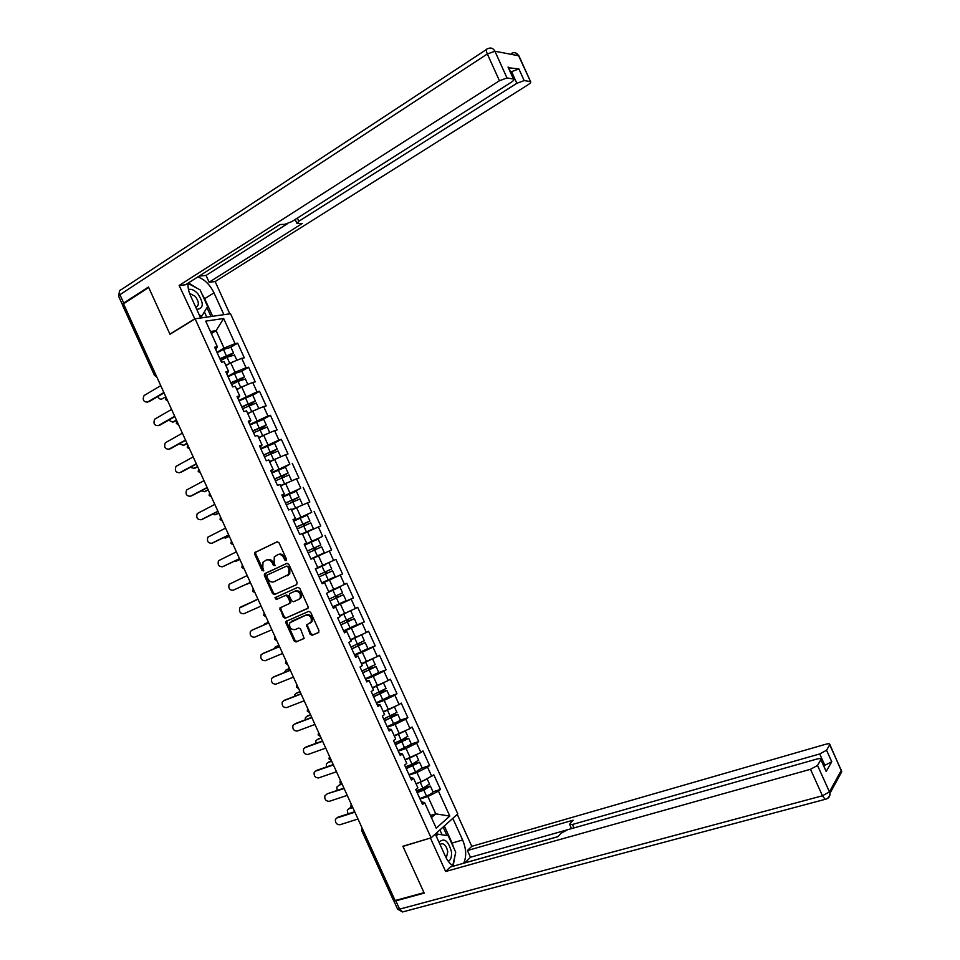 <?xml version="1.0" encoding="UTF-8"?>
<svg xmlns="http://www.w3.org/2000/svg" width="960" height="960" viewBox="0 0 960 960"><rect width="100%" height="100%" fill="white"/><g stroke="black" fill="none" stroke-linecap="round" stroke-linejoin="round"><path stroke-width="1.44" d="M286.14 560.664L286.512 559.188L279.036 542.772L277.104 541.812L254.76 552.588L254.7 554.304L262.08 570.504L263.736 570.9L262.812 567.624L262.98 562.224L266.28 560.076C268.764 559.272 270.804 560.304 272.4 563.172L273.36 565.284L275.04 565.656L274.116 562.38L274.272 556.98L277.632 554.772C280.152 553.956 282.216 554.988 283.812 557.868L284.772 559.992L286.14 560.664M310.152 634.26L312.096 635.28L318.42 632.628L318.972 630.564L310.692 612.348L308.736 611.34L285.972 621.42L285.96 622.992L294.144 640.98L296.064 641.988L304.14 638.328L300.6 629.052L298.668 628.056L294.948 629.64C290.688 629.664 288.972 627.372 289.812 622.752L305.88 615.156C310.152 615.072 311.892 617.352 311.124 621.996L306.612 624.96L310.152 634.26L311.076 633.768L313.02 634.788L318.804 632.364M402.888 846.24L424.008 892.656L395.112 900.54L123.504 303.816L148.692 287.484L169.98 334.26L195.096 318.804L431.088 837.828L402.888 846.24M296.592 584.652L297.132 582.552L288.84 564.324L286.908 563.352L264.432 573.912L264.384 575.58L272.568 593.58L274.476 594.552L296.592 584.652M299.772 588.336L308.052 606.564L308.052 608.136L285.276 618.276L283.356 617.28L279.876 607.98L289.32 603.588L289.848 601.524L287.508 596.376L285.588 595.392L276.3 599.52L274.98 597.696L297.816 587.352L299.772 588.336M195.096 318.804L230.508 313.716L457.8 813.888L431.088 837.828M433.008 791.808L440.46 789.42L433.848 774.864L421.236 781.896L415.968 783.624M440.46 789.42L438.444 791.124L449.796 816.084L436.224 828.168L424.656 802.728L422.556 804.504L415.764 789.588L417.9 787.848L413.556 778.296L411.408 780L404.628 765.084L406.788 763.416L402.444 753.864L400.272 755.496L393.48 740.568L395.676 738.984L391.332 729.42L389.124 730.98L382.344 716.052L384.564 714.528L380.208 704.964L377.976 706.464L371.184 691.524L373.44 690.072L369.096 680.508L366.828 681.936L360.036 666.984L362.316 665.604L357.972 656.04L355.668 657.396L348.876 642.444L351.192 641.136L346.836 631.56L344.508 632.844L337.704 617.892L340.056 616.644L335.7 607.068L333.348 608.292L326.544 593.328L328.92 592.152L324.564 582.576L322.176 583.716L315.372 568.752L317.784 567.648L313.428 558.072L311.004 559.152L304.2 544.176L306.636 543.144L302.28 533.556L299.82 534.564L293.016 519.588L295.5 518.628L291.132 509.04L288.648 509.976L281.832 494.988L284.34 494.1L279.984 484.5L277.464 485.376L270.648 470.388L273.192 469.56L268.824 459.96L266.268 460.764L259.452 445.776L262.032 445.02L257.664 435.42L255.084 436.152L248.256 421.152L250.872 420.468L246.504 410.856L243.888 411.516L237.06 396.516L239.7 395.904L235.332 386.292L232.68 386.88L225.864 371.88L228.528 371.328L224.16 361.728L221.484 362.244L214.656 347.232L217.356 346.752L205.716 321.144L223.644 318.492L235.068 343.632L224.028 348.072L216.936 352.26M230.892 347.16L237.66 343.176L235.068 343.632M237.66 343.176L244.308 357.816L241.74 358.32L246.024 367.752L235.02 372.24L227.892 376.344M241.788 371.124L248.592 367.224L246.024 367.752M248.592 367.224L255.24 381.864L252.708 382.44L256.992 391.86L238.836 400.416M252.768 395.292L259.512 391.272L256.992 391.86M259.512 391.272L266.172 405.912L263.664 406.536L267.936 415.968L249.768 424.476M263.448 419.1L270.444 415.308L267.936 415.968M270.444 415.308L277.092 429.936L274.608 430.644L278.892 440.064L260.712 448.536M274.092 443.16L281.364 439.332L278.892 440.064M281.364 439.332L288.012 453.96L285.564 454.728L289.836 464.148L271.644 472.584M284.472 467.34L289.836 464.148M292.272 463.356L298.92 477.984L296.508 478.812L300.78 488.232L282.576 496.62M294.096 491.88L300.78 488.232M303.192 487.368L309.828 501.984L307.452 502.884L311.724 512.292L293.496 520.644M298.512 518.868L311.724 512.292M314.1 511.368L320.736 525.984L318.384 526.956L322.656 536.364L304.416 544.668M304.536 544.92L322.656 536.364M325.008 535.368L331.644 549.972L329.316 551.004L333.588 560.412L317.76 567.6M321.888 583.104L342.54 573.96L335.904 559.356L333.588 560.412M342.54 573.96L340.248 575.052L344.52 584.46L328.68 591.636M334.032 606.252L353.436 597.936L346.8 583.332L344.52 584.46M353.436 597.936L351.168 599.1L355.44 608.496L339.612 615.66M354.636 625.92L364.332 621.9L357.696 607.308L355.44 608.496M364.332 621.9L362.1 623.124L366.372 632.52L350.532 639.672M366.984 649.152L375.216 645.852L368.58 631.272L366.372 632.52M375.216 645.852L373.02 647.148L377.28 656.544L361.44 663.684M378.408 672.78L386.1 669.804L379.476 655.224L377.28 656.544M386.1 669.804L383.928 671.172L388.2 680.556L372.36 687.696M389.52 696.528L396.984 693.744L390.36 679.164L388.2 680.556M396.984 693.744L394.836 695.172L399.108 704.556L383.268 711.684M400.416 720.108L407.856 717.672L401.232 703.104L399.108 704.556M407.856 717.672L405.744 719.172L410.016 728.556L394.176 735.672M411.264 743.976L418.728 741.6L412.104 727.032L410.016 728.556M418.728 741.6L416.652 743.16L420.912 752.544L405.072 759.648M422.172 767.988L429.6 765.516L422.976 750.96L420.912 752.544M429.6 765.516L427.548 767.148L431.808 776.52M410.268 777.48L413.556 778.296M421.236 781.896L416.976 772.5L409.176 775.092M427.548 767.148L416.976 772.5M399.252 753.264L402.444 753.864M410.316 757.872L406.044 748.464L398.292 751.14M416.652 743.16L406.044 748.464M388.248 729.036L391.332 729.42M399.384 733.824L395.112 724.428L387.408 727.188M405.744 719.172L395.112 724.428M377.22 704.808L380.208 704.964M388.464 709.776L384.18 700.38L376.512 703.236M394.836 695.172L384.18 700.38M366.204 680.568L369.096 680.508M377.52 685.728L373.248 676.32L365.616 679.26M383.928 671.172L373.248 676.32M355.176 656.316L357.972 656.04M366.588 661.656L362.304 652.248L354.708 655.284M373.02 647.148L362.304 652.248M344.148 632.052L346.836 631.56M355.644 637.584L351.36 628.176L343.812 631.296M362.1 623.124L351.36 628.176M333.12 607.788L335.7 607.068M344.688 613.512L340.416 604.092L332.892 607.308M351.168 599.1L340.416 604.092M289.32 603.588L289.92 603.288M322.08 583.512L324.564 582.576M333.744 589.416L329.46 579.996L321.984 583.308M340.248 575.052L329.46 579.996M322.788 565.32L318.504 555.9L313.488 558.192M329.316 551.004L318.504 555.9M304.308 544.428L306.636 543.144M311.832 541.212L307.548 531.792L302.556 534.144M318.384 526.956L307.548 531.792M293.268 520.128L295.5 518.628M300.864 517.104L296.58 507.672L291.612 510.096M307.452 502.884L296.58 507.672M282.216 495.828L284.34 494.1M289.908 492.984L285.612 483.54L280.68 486.024M296.508 478.812L285.612 483.54M271.152 471.516L273.192 469.56M278.928 468.852L274.644 459.408L269.736 461.952M285.564 454.728L274.644 459.408M260.1 447.192L262.032 445.02M267.96 444.708L263.664 435.264L258.78 437.868M274.608 430.644L263.664 435.264M249.036 422.856L250.872 420.468M256.98 420.564L252.684 411.12L247.836 413.784M263.664 406.536L252.684 411.12M237.972 398.508L239.7 395.904M246 396.408L241.704 386.952L236.88 389.688M252.708 382.44L241.704 386.952M226.896 374.16L228.528 371.328M235.02 372.24L230.724 362.796L225.912 365.58M241.74 358.32L230.724 362.796M123.816 304.5L155.652 374.448M154.464 375.336L122.736 305.64L123.372 304.8M215.82 349.812L217.356 346.752M224.028 348.072L216.108 330.636L210.432 331.536M211.332 333.504L216.108 330.636L223.644 318.492M394.776 899.808L393.192 899.832L361.716 830.676M431.424 817.62L435.768 813.852L427.896 796.524L420.06 799.02M430.464 815.484L435.768 813.852L449.796 816.084M421.272 801.696L424.656 802.728M438.444 791.124L427.896 796.524M286.524 560.292L284.772 557.448C283.176 554.568 281.112 553.536 278.592 554.364L277.872 554.664M266.508 559.98L267.252 559.668C269.736 558.864 271.776 559.884 273.372 562.752L275.088 565.572M277.452 541.716L255.744 552.18L255.684 553.896L263.796 570.792M287.112 563.28L265.872 573.072L265.356 575.148L273.54 593.124L275.448 594.108L296.76 584.556M287.88 566.82L286.524 566.136L267.204 575.016L266.844 576.48L267.852 578.688C269.424 581.544 271.464 582.588 273.96 581.808L288.804 574.332L288.9 569.052L287.88 566.82L288.84 566.4L286.524 566.136M288.84 566.4L289.86 568.632L289.764 573.9L273.96 581.808M307.8 608.448L285.276 618.276M281.1 607.212L280.812 609.12L284.316 616.812L286.224 617.808M290.784 602.664L288.468 595.932L286.536 594.948L276.3 599.52M276.144 597.024L277.26 599.076M298.668 599.472L300.096 598.164C300.972 593.46 299.244 591.144 294.924 591.24L289.764 593.532L289.236 595.62L291.576 600.756L293.508 601.752L298.668 599.472M298.86 599.388L301.044 597.708C301.92 593.004 300.192 590.7 295.872 590.784L294.924 591.24M289.764 593.532L295.872 590.784M307.752 624.192L307.548 626.016L311.076 633.768M310.56 622.908L312.048 621.516C312.828 616.872 311.076 614.592 306.816 614.676L305.88 615.156M291.864 621.144L306.816 614.676M287.136 620.664L286.908 622.524L295.08 640.488L297 641.496L303.96 638.58M157.896 396.516C158.892 398.808 160.296 399.612 162.108 398.904L165.804 396.756M220.02 359.052L231.564 353.892L226.716 357.408M229.188 356.232L233.532 352.968L219.864 358.68M230.952 347.292L223.476 349.44L217.164 352.74M234.492 355.068L227.016 357.252L220.704 360.54M235.128 361.008L225.768 365.256M160.752 385.644L144.06 395.556C142.32 399.792 143.472 401.976 147.492 402.096L147.516 402.096M164.052 392.904L148.872 401.796M163.872 392.508L147.492 402.096M196.716 309.36C203.7 308.58 204.048 303.348 197.76 293.64C194.376 290.04 191.28 288.684 188.472 289.572M195.732 307.2C199.344 305.628 199.176 302.004 195.24 296.328L189.552 293.364M200.256 317.136L201.804 316.176L199.2 314.832M188.172 283.476L200.1 289.884L207.648 306.504L201.804 316.176M448.38 861.42C450.9 859.86 451.92 856.596 451.416 851.628C448.26 840.564 444.132 837.456 439.032 842.328M446.268 858.072L447.768 851.796C446.88 847.164 445.032 844.428 442.2 843.612L439.98 844.416M436.572 836.892L437.244 834.036L448.236 835.764L455.736 852.252L452.748 865.716M435.504 834.552L437.244 834.036M194.844 318.96L179.148 285.444L499.44 80.736L487.344 53.976L119.94 294.696L123.744 303.06L148.476 287.004L169.908 334.104L194.412 319.02M200.652 318L190.5 295.668C188.4 290.928 187.644 286.716 188.244 283.032M201.804 293.628L204.648 298.692L213.984 292.872C209.808 284.46 204.396 279.168 197.748 276.984M213.984 292.872L223.884 314.664M229.8 313.824L215.148 281.58L209.136 282.228L302.388 223.416L297 223.536L298.788 221.304L516.84 83.316L511.572 71.652L518.904 68.952L508.644 67.764M199.068 276.132L206.052 275.436L209.136 282.228M215.148 281.58L527.796 84.936C530.268 83.304 531.204 82.2 530.568 81.636L518.616 55.764L494.916 51.228L506.988 77.952L513.744 79.044C514.416 79.632 513.492 80.772 510.984 82.44L291.744 221.652L284.76 224.316L279.996 224.556L185.532 284.76L179.148 285.444M530.256 81.54L524.172 80.592L516.84 83.316M506.988 77.952L499.44 80.736M123.744 303.06L122.472 304.764L123.216 304.896M510.672 72.24L511.572 71.652M206.052 275.436L287.544 223.668M197.544 288.516L188.412 282.924M204.648 298.692L212.64 316.284M211.02 316.512L206.976 307.62M206.772 317.124L204.396 311.892M452.808 818.364L462.624 839.976C466.32 849 466.668 856.764 463.644 863.268M435.288 834.072L445.344 856.212C447.552 860.94 450.252 864.252 453.444 866.136M394.032 900L393.696 900.636L395.844 900.852L424.212 893.112L402.96 846.396L430.788 837.924M430.488 838.188L445.632 871.5L450.264 867.036L557.796 836.748L561.06 833.22L567.624 829.716L816.612 759.12C819.528 758.364 820.992 758.46 821.028 759.408L826.176 771.48L831.756 761.748L823.908 765.792M464.76 862.956L470.484 857.268L467.424 850.536L471.792 846.336L825.528 744.3C828.396 743.544 829.836 743.616 829.872 744.516L826.548 750.216L831.756 761.748M457.26 814.368L471.792 846.336M445.632 871.5L810.492 769.296L817.512 765.432L821.028 759.408M824.94 765.504L819.72 753.948L572.424 824.496L569.532 824.292L573.096 820.2L467.424 850.536M819.72 753.948L826.548 750.216M557.904 836.64L464.736 862.884M826.044 770.532L826.32 771.132M567.012 829.908L470.484 857.268M444.324 825.96L452.1 843.06L462.624 839.976M453.168 865.98L455.088 855.168M454.02 848.496L452.1 843.06M446.964 835.56L443.1 827.064M442.116 834.804L439.896 829.932M168.624 420.168L172.68 422.112L174.012 421.788L172.824 422.076M238.944 380.892L244.452 376.992L230.808 382.764M230.952 383.076L242.484 377.916L237.54 381.6M241.872 371.292L234.432 373.56L228.108 376.824M172.68 422.112L176.388 420.012M245.4 379.068L237.984 381.36L231.648 384.612M246.6 384.948L236.724 389.34M236.856 389.652L237.72 389.208M174.012 421.788L176.544 420.348M179.4 443.784L183.24 445.32L184.56 444.96L183.528 445.236M249.684 405.108L255.372 401.016L241.752 406.824M241.872 407.112L253.404 401.94L248.412 405.744M255.372 401.016L252.684 395.088L239.052 400.884M183.24 445.32L186.972 443.256M256.308 403.056L242.592 408.684M258.036 408.888L247.668 413.424M247.788 413.688L250.368 412.392M184.56 444.96L187.104 443.556M190.224 467.364L194.232 468.384M260.52 429.276L266.292 425.028L252.684 430.884M252.792 431.124L264.312 425.952L259.692 428.712L259.32 429.864M263.676 419.28L249.984 424.956M193.8 468.516L197.556 466.5M267.204 427.044L253.524 432.744M269.424 432.828L258.612 437.496M258.708 437.724L263.652 435.276M263.676 435.264L266.568 434.04M195.096 468.12L197.664 466.752M201.096 490.908L204.936 491.508M271.428 453.396L271.788 452.244L277.2 449.04L263.628 454.944M263.712 455.136L275.22 449.952L270.552 452.616L270.264 453.96M274.572 443.256L260.928 449.004M204.348 491.7L208.128 489.732M278.1 451.02L264.468 456.792M278.04 450.888L280.728 456.804L269.556 461.556M269.64 461.736L278.508 457.752M205.644 491.28L208.224 489.936M212.016 514.416L215.628 514.62M282.372 477.48L282.636 476.1L288.108 473.04L274.56 478.98M274.62 479.136L286.128 473.94L281.412 476.508L281.232 478.02M285.468 467.232L271.86 473.052M214.908 514.872L218.7 512.964M288.996 474.984L275.4 480.828M291.672 480.912L280.488 485.616M280.548 485.76L289.68 481.776M216.18 514.428L218.772 513.12M171.564 409.416L154.692 419.172C153.072 423.384 154.236 425.544 158.208 425.652L158.388 425.604M174.852 416.628L159.588 425.316M174.684 416.268L158.208 425.652M182.376 433.176L165.324 442.788C163.812 446.964 165.012 449.1 168.936 449.184L169.248 449.1M185.64 440.328L170.292 448.824M185.496 440.028L168.936 449.184M193.188 456.924L175.968 466.392C174.54 470.532 175.764 472.644 179.64 472.716L180.108 472.584M196.428 464.028L180.984 472.32M196.308 463.764L179.64 472.716M204 480.66L186.6 489.984C185.28 494.088 186.528 496.176 190.356 496.248L190.968 496.044M207.216 487.716L191.688 495.816M207.108 487.512L190.356 496.248M214.8 504.396L197.232 513.576C196.008 517.644 197.28 519.696 201.06 519.756L201.828 519.492M217.992 511.404L202.38 519.3M217.92 511.236L201.06 519.756M223.032 537.888L226.332 537.72M293.364 501.54L293.484 499.956L299.016 497.028L285.48 503.016M285.528 503.124L297.036 497.928L292.272 500.4L292.236 502.068M291.468 509.76L298.224 506.952M296.364 491.184L282.78 497.088M225.456 538.044L229.272 536.184M299.892 498.948L286.32 504.864M300.984 505.728L291.42 509.664M226.716 537.564L229.32 536.292M225.6 528.12L207.864 537.156C206.736 541.176 208.032 543.216 211.764 543.276L212.676 542.928M228.768 535.08L213.06 542.772M228.708 534.96L211.764 543.276M234.156 561.3L237.012 560.796M304.404 525.564L304.32 523.8L309.912 521.004L296.4 527.04M296.436 527.112L307.932 521.916L303.132 524.28L303.288 526.08M302.376 533.76L311.46 529.668L302.472 533.976M302.508 534.036L313.44 528.768L302.352 533.7M307.248 515.148L293.712 521.112M235.992 561.216L239.832 559.392M310.776 522.9L297.252 528.888M237.24 560.7L239.868 559.464M236.388 551.832L218.496 560.724C217.452 564.708 218.772 566.724 222.468 566.772L223.524 566.34M255.06 552.288L255.516 553.296M239.532 558.744L223.752 566.244M239.508 558.672L222.468 566.772M245.568 584.58L250.392 582.6L246.54 584.376M315.564 549.528L315.156 547.644L320.808 544.98L307.32 551.064M307.332 551.088L318.828 545.88L313.68 548.424L314.436 550.044M310.896 558.912L324.336 552.744L310.884 558.9M318.132 539.088L304.632 545.136M324.336 552.744L321.648 546.828L308.16 552.912M247.188 575.544L229.128 584.292C228.168 588.228 229.512 590.22 233.16 590.268L250.308 582.408M264.744 573.588L265.188 574.56M250.296 582.384L233.16 590.268M254.04 600.84L257.904 599.088L253.368 601.296M335.22 576.684L332.544 570.792L326.82 573.3L325.704 571.704M324.564 572.22L325.668 573.852L330.564 571.68L319.068 576.9L332.544 570.792M325.776 564.492L315.528 569.112L325.776 564.492M329.016 563.028L331.704 568.944L318.24 575.076M335.232 576.696L321.78 582.84M257.964 599.232L239.76 607.848C238.884 611.736 240.252 613.704 243.852 613.752L261.084 606.084M240.768 606.972L257.976 599.244M265.584 623.484L263.34 625.212M346.092 600.6L343.428 594.744L337.656 597.132L336.396 595.86M335.268 596.364L336.504 597.708L341.448 595.644L329.964 600.864M328.86 592.02L337.92 587.88L328.776 591.828M328.752 591.78L339.912 586.992L328.884 592.068M342.576 592.86L329.16 599.076M268.464 622.296L264.564 623.988M343.428 594.744L329.988 600.924M346.116 600.66L332.688 606.84M268.44 622.236L265.776 623.388M252.504 629.94L250.392 631.392C249.6 635.232 250.98 637.176 254.544 637.224L271.872 629.772M286.332 621.036L286.74 621.924M252.708 629.844L268.728 622.872M251.46 630.456L268.752 622.932M275.952 646.68L273.648 648.96M356.964 624.516L354.312 618.696L348.48 620.94L347.208 619.956M346.068 620.448L347.352 621.552L352.332 619.584L340.86 624.816M339.768 615.996L345.528 613.116M348.3 611.82L339.804 616.08M353.448 616.776L340.068 623.064M279.012 645.48L275.1 647.124M354.312 618.696L340.908 624.912M357 624.6L343.596 630.84M278.964 645.372L276.288 646.5M263.028 653.46L261.024 654.924C260.304 658.728 261.708 660.648 265.236 660.696L282.648 653.448M263.376 653.28L279.492 646.512M262.152 653.928L279.54 646.62M286.32 669.864L284.088 672.636M367.836 648.432L365.196 642.636L359.304 644.748L358.08 644.016M356.916 644.508L358.188 645.384L363.216 643.524L351.744 648.756M364.32 640.692L350.964 647.052M361.548 634.8L350.712 640.092M350.652 639.96L359.58 635.736M289.56 668.652L285.624 670.248M365.196 642.636L351.804 648.9M367.884 648.54L354.492 654.816M289.5 668.496L286.812 669.588M273.552 676.98L271.656 678.444C271.008 682.2 272.424 684.108 275.916 684.156L293.424 677.124M274.044 676.716L290.244 670.14M272.832 677.388L290.316 670.296M296.7 693.048L294.936 694.476L294.6 696.264M378.696 672.324L376.08 666.564L370.116 668.544L368.988 668.028M367.812 668.532L369.024 669.216L374.088 667.452L362.628 672.684M375.18 664.596L361.872 671.028M375.24 664.716L372.552 658.812L361.62 664.08M361.548 663.912L370.452 659.808M300.108 691.812L296.148 693.372M376.08 666.564L362.712 672.876M378.756 672.468L365.4 678.792M300.024 691.62L297.312 692.676M284.088 700.5L282.288 701.952C281.712 705.672 283.14 707.556 286.596 707.604L304.188 700.788M284.712 700.14L300.996 693.768M283.512 700.848L301.092 693.972M307.08 716.232L305.412 717.636L305.172 719.856M389.556 696.216L386.952 690.48L379.956 692.028M378.732 692.532L379.848 693.036L384.96 691.368L373.5 696.612M386.04 688.488L372.768 695.004M383.196 682.98L372.528 688.068M372.432 687.852L380.544 684.264M310.644 714.972L306.672 716.484M386.952 690.48L373.608 696.84M389.628 696.384L376.296 702.756M310.536 714.732L307.824 715.764M294.612 724.02L292.92 725.46C292.404 729.132 293.856 730.992 297.264 731.052L314.964 724.452M295.368 723.552L311.736 717.372M294.192 724.296L311.856 717.624M317.46 739.416L315.888 740.796L315.804 743.412M387.18 726.72L400.5 720.3L397.824 714.396L390.972 715.98M389.676 716.52L395.832 715.284L384.372 720.528M396.9 712.368L383.664 718.956M393.708 707.208L383.436 712.044M383.316 711.792L386.28 710.58M321.192 738.132L317.196 739.584M397.824 714.396L384.504 720.804M321.06 737.844L318.324 738.84M305.148 747.54L303.552 748.956C303.096 752.58 304.56 754.428 307.932 754.488L325.728 748.104M306.024 746.964L322.488 740.976M304.86 747.732L322.62 741.276M327.84 762.588L326.364 763.944L326.484 766.932M398.076 750.66L411.36 744.204L408.684 738.312L402.084 739.896M400.668 740.472L406.692 739.188L395.244 744.444M407.748 736.248L401.148 740.28L394.548 742.908M404.172 731.448L394.332 736.02M394.188 735.72L395.304 735.264M331.716 761.268L327.708 762.684M408.684 738.312L395.388 744.756M331.572 760.944L328.824 761.904M315.696 771.048L314.184 772.428C313.776 776.016 315.252 777.84 318.6 777.924L336.492 771.744M316.68 770.364L333.228 764.58M315.528 771.156L333.384 764.928M342.252 784.404L339.324 784.968L336.84 787.08L337.2 790.44M411.708 764.412L417.564 763.08L406.116 768.348M413.988 763.44L419.544 762.204L406.272 768.696M418.596 760.116L412.056 764.268L405.432 766.86M414.624 755.712L405.216 759.972M422.112 767.844L415.584 772.032L408.96 774.6M341.544 784.212L339.324 784.968M344.136 788.556L327.336 793.752L324.804 795.9C324.468 799.44 325.956 801.252 329.268 801.336L347.244 795.372M327.336 793.752L343.956 788.16M348.66 808.872L347.304 810.204L347.976 813.912M422.868 788.28L428.412 786.972L416.976 792.24M426.276 786.72L430.404 786.096L423.792 790.092L417.156 792.636M429.444 783.984L422.952 788.244L416.316 790.788M425.016 779.976L416.112 783.936M351.792 807.852L348.72 808.86M432.96 791.7L433.08 791.988C432.324 793.152 430.128 794.496 426.48 796.008L419.844 798.54M351.348 807.516L349.812 808.008M336.804 818.016L335.436 819.36C335.136 822.864 336.636 824.664 339.924 824.76L357.996 819M337.98 817.14L354.696 811.74M336.852 818.004L354.9 812.184M156.78 376.92L154.512 375.456L155.196 374.724L156.516 376.332M363.18 830.388L394.26 899.952M362.316 828.504L362.676 830.544L361.656 830.544L362.04 827.892M167.46 400.38L165.9 396.96M178.404 424.428L176.844 421.008M189.336 448.464L187.788 445.044M200.28 472.488L198.72 469.068M211.212 496.512L209.652 493.092M222.144 520.524L220.584 517.104M233.064 544.524L231.504 541.104M243.984 568.512L242.436 565.104M254.904 592.5L253.344 589.092M265.812 616.476L264.264 613.068M276.72 640.452L275.172 637.032M287.628 664.404L286.08 660.996M298.536 688.356L296.988 684.948M296.796 684.6L296.388 687.156L298.656 688.62M309.432 712.308L307.884 708.9M307.272 711.072L307.692 708.48M320.328 736.236L318.78 732.84M318.156 734.988L318.576 732.384M331.224 760.164L329.664 756.768M329.04 758.892L329.448 756.276M342.108 784.092L340.56 780.684M339.912 782.784L340.32 780.156M352.992 807.996L351.444 804.6M350.784 806.664L351.18 804.024M284.772 557.448L283.812 557.868M274.332 564.864L273.36 565.284M273.372 562.752L272.4 563.172M263.052 570.084L262.08 570.504M255.684 553.896L254.7 554.304M256.188 551.796L255.204 552.204M285.744 559.572L284.772 559.992M275.448 594.108L274.476 594.552M273.54 593.124L272.568 593.58M265.356 575.148L264.384 575.58M265.872 573.072L264.9 573.492M288.144 575.364L287.196 575.796M289.86 568.632L288.9 569.052M284.316 616.812L283.356 617.28M280.812 609.12L279.864 609.588M290.796 601.056L289.848 601.524M288.468 595.932L287.508 596.376M286.536 594.948L285.588 595.392M307.548 626.016L306.624 626.508M292.176 620.988L291.228 621.456M297 641.496L296.064 641.988M295.08 640.488L294.144 640.98M286.908 622.524L285.96 622.992M313.02 634.788L312.096 635.28M227.064 356.952L227.952 356.784M230.52 354.936L230.148 354.096M226.176 355.392L223.476 349.44M229.728 363.204L227.016 357.252M513.396 78.936L508.056 67.092M518.904 68.952L524.172 80.592M297.336 218.1L298.788 221.304M511.44 53.412C514.488 51.924 516.876 52.704 518.616 55.764L519.18 56.412M494.916 51.228C493.116 48.06 490.656 47.256 487.536 48.804L487.44 48.864C486.012 48.9 485.976 50.604 487.344 53.976L494.916 51.228M122.328 304.452L118.68 296.424L119.94 294.696C118.872 291.864 119.28 290.196 121.188 289.692L486.408 49.536M826.176 771.48L820.884 759.756M817.512 765.432L829.464 791.88L841.272 770.34L829.74 744.828M395.844 900.852L399.612 909.144L822.456 795.78L810.492 769.296M572.424 824.496L573.972 827.916M829.464 791.88L822.456 795.78L825.216 799.368C828.192 798.48 829.752 796.476 829.92 793.38L829.464 791.88M841.14 769.452L841.716 771.804L838.896 776.952M826.752 798.792C829.14 797.784 830.196 795.972 829.92 793.38L841.716 771.804L829.872 744.516M826.212 799.056L402.564 911.952L399.612 909.144L397.464 908.892L393.852 900.96M403.944 911.58L402.564 911.952L397.596 909.216M237.948 380.88L239.22 380.604M241.416 378.9L241.08 378.168M237.144 379.512L234.432 373.56M240.684 387.312L237.984 381.36M248.82 404.796L250.08 404.484M252.312 402.864L252.024 402.228M248.1 403.62L245.4 397.668M251.652 411.42L248.94 405.48M259.692 428.712L260.94 428.364M259.056 427.716L256.356 421.776M262.608 435.516L259.896 429.576M270.552 452.616L271.788 452.244M270.012 451.812L267.312 445.872M273.552 459.612L270.852 453.672M281.412 476.508L282.636 476.1M280.956 475.896L278.256 469.956M284.508 483.696L281.796 477.756M292.272 500.4L293.484 499.956M291.9 499.98L289.2 494.04M295.452 507.768L292.752 501.828M303.132 524.28L304.32 523.8M302.844 524.04L300.144 518.1M306.384 531.828L303.684 525.9M313.98 548.148L315.156 547.644M313.788 548.1L311.088 542.172M317.328 555.888L314.628 549.96M326.82 573.3L325.668 573.852M324.72 572.16L322.02 566.22M328.26 579.936L325.56 574.008M337.656 597.132L336.504 597.708M335.652 596.196L332.952 590.268M339.18 603.984L336.492 598.044M348.48 620.94L347.352 621.552M346.572 620.232L343.872 614.304M350.112 628.008L347.412 622.08M359.304 644.748L358.188 645.384M357.492 644.256L354.804 638.328M361.032 652.032L358.332 646.104M370.116 668.544L369.024 669.216M368.412 668.28L365.724 662.352M371.952 676.056L369.252 670.128M380.928 692.328L379.848 693.036M379.332 692.292L376.632 686.364M382.86 700.056L380.172 694.14M391.74 716.112L390.672 716.856M394.704 716.112L394.416 715.5M390.24 716.292L387.552 710.364M393.768 724.056L391.08 718.14M402.552 739.884L401.496 740.664M405.588 740.064L405.264 739.344M401.148 740.28L398.46 734.364M404.676 748.056L401.988 742.128M413.124 763.824L412.32 764.46M416.472 763.992L416.1 763.188M412.056 764.268L409.356 758.352M415.584 772.032L412.884 766.116M427.344 787.92L426.936 787.02M422.952 788.244L420.264 782.328M426.48 796.008L423.792 790.092M165.84 396.84L165.408 399.372M165.444 399.48L167.712 400.944M176.784 420.864L176.34 423.408M176.388 423.504L178.644 424.956M187.716 444.888L187.272 447.432M187.308 447.516L189.576 448.968M198.648 468.9L198.204 471.444M198.24 471.516L200.496 472.968M209.568 492.9L209.136 495.456L211.416 496.956M220.488 516.888L220.056 519.456L222.336 520.944M231.408 540.876L230.976 543.444M230.988 543.468L233.244 544.92M242.316 564.852L241.896 567.42L244.152 568.884M253.224 588.816L252.804 591.396L255.06 592.848M264.132 612.768L263.7 615.348L265.968 616.8M275.028 636.708L274.608 639.288L276.864 640.752M285.924 660.648L285.504 663.228M285.516 663.264L287.76 664.692M307.308 711.132L309.54 712.548M318.192 735.06L320.424 736.464M329.076 758.976L331.308 760.368M339.96 782.88L342.192 784.272M350.832 806.784L353.064 808.164M255.744 552.18L254.76 552.588M265.404 573.48L264.432 573.912M289.764 573.9L288.804 574.332M280.824 607.524L279.876 607.98M275.94 597.252L274.98 597.696M301.044 597.708L300.096 598.164M307.548 624.468L306.612 624.96M312.048 621.516L311.124 621.996M286.92 620.952L285.972 621.42M226.956 357.036L227.736 356.892M233.532 352.968L230.832 347.028M236.868 360.3L234.372 354.816M530.568 81.636L518.94 55.872L515.736 52.944M119.604 290.832L118.536 296.088M295.164 219.48L296.832 223.164M513.744 79.044L508.392 67.212M569.724 824.7L571.5 828.612M237.804 380.988L239.088 380.712M244.452 376.992L241.764 371.064M247.836 384.432L245.292 378.84M248.652 404.928L249.912 404.616M258.804 408.564L256.212 402.864M259.5 428.868L260.748 428.52M266.292 425.028L263.592 419.112M269.772 432.684L267.132 426.876M270.336 452.796L271.572 452.412M277.2 449.04L274.512 443.112M281.172 476.712L282.396 476.304M288.108 473.04L285.42 467.112M291.636 480.804L288.948 474.888M292.02 500.628L293.22 500.184M299.016 497.028L296.328 491.112M302.544 504.792L299.856 498.876M302.856 524.532L304.044 524.052M309.912 521.004L307.224 515.088M313.44 528.768L310.752 522.852M313.68 548.424L314.856 547.908M320.808 544.98L318.12 539.064M324.516 572.304L325.68 571.764M342.588 592.896L339.912 586.992M353.484 616.848L350.796 610.944M364.356 640.788L361.68 634.884M386.112 688.644L383.472 682.848M396.984 712.56L394.392 706.872M407.844 736.464L405.312 730.884M418.716 760.368L416.232 754.896M422.232 768.096L419.544 762.204M429.576 784.26L427.14 778.896M433.08 791.988L430.404 786.096"/></g></svg>
